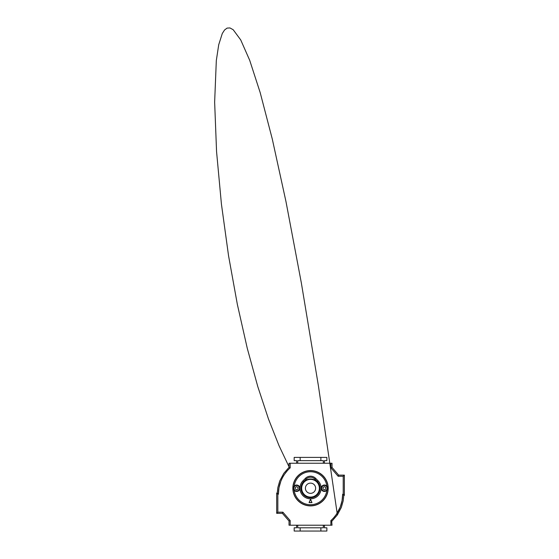 <?xml version="1.0" encoding="UTF-8"?>
<svg xmlns="http://www.w3.org/2000/svg" width="559" height="559" viewBox="0 0 559 559"><rect width="100%" height="100%" fill="white"/><g stroke="black" fill="none" stroke-linecap="round" stroke-linejoin="round"><path stroke-width="0.84" d="M278.71 489.474L278.543 490.907M280.772 481.46L278.976 487.797L280.772 481.46M284.203 474.801L282.896 476.953M281.925 478.811L281.142 480.544M290.177 467.869L290.177 463.236L330.872 463.236L330.872 467.841L338.146 476.268L343.212 476.268L343.212 494.219L342.66 494.219A35.357 35.357 0 0 1 330.872 520.576L330.872 525.201L290.177 525.201L290.177 520.597L282.903 512.177L277.837 512.177L277.837 494.219L278.389 494.219A35.357 35.357 0 0 1 290.177 467.869L289.024 467.352L289.024 463.236L290.177 463.236M342.339 498.97L342.513 497.398M340.27 506.985L342.066 500.64L340.27 506.985L336.525 514.119L338.153 511.485M339.124 509.633L339.907 507.893M296.619 525.201L296.619 527.801L294.181 527.801L294.181 531.05L326.868 531.05L326.868 527.801L324.43 527.801L324.43 525.201M330.872 463.236L331.669 463.236M284.72 474.032L287.102 470.978M289.38 467.513L289.024 467.352L283.776 473.375L279.703 481.04L277.844 487.588L277.236 493.073L278.389 494.219L278.976 487.797M290.177 525.201L289.38 525.201M331.669 520.932L332.025 525.201L330.872 525.201M336.322 514.413L333.94 517.466M330.872 520.576L332.025 521.086L337.377 514.909L341.346 507.397L343.198 500.85L343.806 495.372L342.66 494.219L342.066 500.64M296.619 463.236L296.619 460.644L294.181 460.644L294.181 457.395L326.868 457.395L326.868 460.644L324.43 460.644L324.43 463.236M320.88 457.395L320.88 460.644L323.319 460.644L323.319 463.236M300.162 457.395L300.162 460.644L320.88 460.644M297.723 463.236L297.723 460.644L300.162 460.644M320.88 531.05L320.88 527.801L323.319 527.801L323.319 525.201M300.162 531.05L300.162 527.801L320.88 527.801M297.723 525.201L297.723 527.801L300.162 527.801M343.806 495.372L344.358 495.372L344.358 475.115L338.67 475.115L332.025 467.415L332.025 463.236M343.212 494.219L344.358 495.372M343.212 476.268L344.358 475.115M338.146 476.268L338.67 475.115M330.872 467.841L332.025 467.415M277.837 494.219L276.684 493.073L276.684 513.323L282.372 513.323L289.024 521.03L289.024 525.201M277.236 493.073L276.684 493.073M277.837 512.177L276.684 513.323M282.903 512.177L282.372 513.323M290.177 520.597L289.024 521.03M310.524 498.831A10.593 10.593 0 0 0 318.064 480.796L315.604 478.308A7.141 7.141 0 0 0 305.438 478.308L302.985 480.796A10.593 10.593 0 0 0 310.524 498.831M296.633 485.016A3.221 3.221 0 0 1 299.855 488.238A3.221 3.221 0 0 1 296.633 491.459A3.221 3.221 0 0 1 293.412 488.238A3.221 3.221 0 0 1 296.633 485.016A3.221 3.221 0 0 0 293.412 488.238A3.221 3.221 0 0 0 296.633 491.459M324.416 485.016A3.221 3.221 0 0 1 327.637 488.238A3.221 3.221 0 0 1 324.416 491.459A3.221 3.221 0 0 1 321.194 488.238A3.221 3.221 0 0 1 324.416 485.016A3.221 3.221 0 0 0 321.194 488.238A3.221 3.221 0 0 0 324.416 491.459M310.524 470.566A17.671 17.671 0 0 1 328.189 488.238A17.671 17.671 0 0 1 310.524 505.902A17.671 17.671 0 0 1 292.853 488.238A17.671 17.671 0 0 1 310.524 470.566M311.985 502.618L310.524 499.229L309.064 502.618L311.985 502.618L310.524 499.229M310.524 499.536L309.064 502.618M309.246 502.499L311.796 502.499M323.032 489.034L324.416 489.831L325.799 489.034L325.799 487.441L324.416 486.644L323.032 487.441L323.032 489.034M295.25 489.034L296.633 489.831L298.01 489.034L298.01 487.441L296.633 486.644L295.25 487.441L295.25 489.034M310.524 498.817A10.579 10.579 0 0 1 302.992 480.803L305.445 478.315A7.134 7.134 0 0 1 315.597 478.315L318.057 480.803A10.579 10.579 0 0 1 310.524 498.817M310.524 478.986A9.251 9.251 0 0 1 319.776 488.238A9.251 9.251 0 0 1 310.524 497.482A9.251 9.251 0 0 1 301.273 488.238A9.251 9.251 0 0 1 310.524 478.986M315.597 478.315L314.85 479.056L317.309 481.544A9.531 9.531 0 0 1 317.246 494.988A9.531 9.531 0 0 1 303.803 494.988A9.531 9.531 0 0 1 303.74 481.544L302.992 480.803M314.85 479.056A6.079 6.079 0 0 0 306.192 479.056L303.74 481.544M296.633 490.998A2.76 2.76 0 0 0 299.393 488.238A2.76 2.76 0 0 0 296.633 485.471A2.76 2.76 0 0 0 293.873 488.238A2.76 2.76 0 0 0 296.633 490.998M324.416 490.998A2.76 2.76 0 0 0 327.176 488.238A2.76 2.76 0 0 0 324.416 485.471A2.76 2.76 0 0 0 321.656 488.238A2.76 2.76 0 0 0 324.416 490.998M294.188 490.334A16.47 16.47 0 0 0 326.861 490.334M310.524 470.713A17.525 17.525 0 0 1 328.049 488.238A17.525 17.525 0 0 1 310.524 505.762A17.525 17.525 0 0 1 293 488.238A17.525 17.525 0 0 1 310.524 470.713M326.861 486.134A16.47 16.47 0 0 0 294.188 486.134M310.524 479.391A8.846 8.846 0 0 1 319.371 488.238A8.846 8.846 0 0 1 310.524 497.084A8.846 8.846 0 0 1 301.678 488.238A8.846 8.846 0 0 1 310.524 479.391M310.524 493.345A5.108 5.108 0 0 0 315.632 488.238A5.108 5.108 0 0 0 310.524 483.123A5.108 5.108 0 0 0 305.41 488.238A5.108 5.108 0 0 0 310.524 493.345M317.309 481.544L318.057 480.803M305.445 478.315L306.192 479.056M337.266 515.077L337.028 513.358M337.154 513.169L318.406 385.815L301.35 282.959L285.977 201.589L272.268 138.967L260.187 92.612L249.691 60.274L240.719 39.927L233.208 29.746L229.98 27.95L227.087 28.097L224.529 30.011L222.286 33.519L218.723 44.72L216.319 60.54L214.642 102.129L216.564 151.629L221.42 204.049L228.554 255.791L237.351 304.389L247.26 348.278L257.783 386.583L268.481 419.005L278.99 445.614L289.024 466.772M341.346 507.397L343.198 500.85M279.703 481.04L277.844 487.588"/></g></svg>
